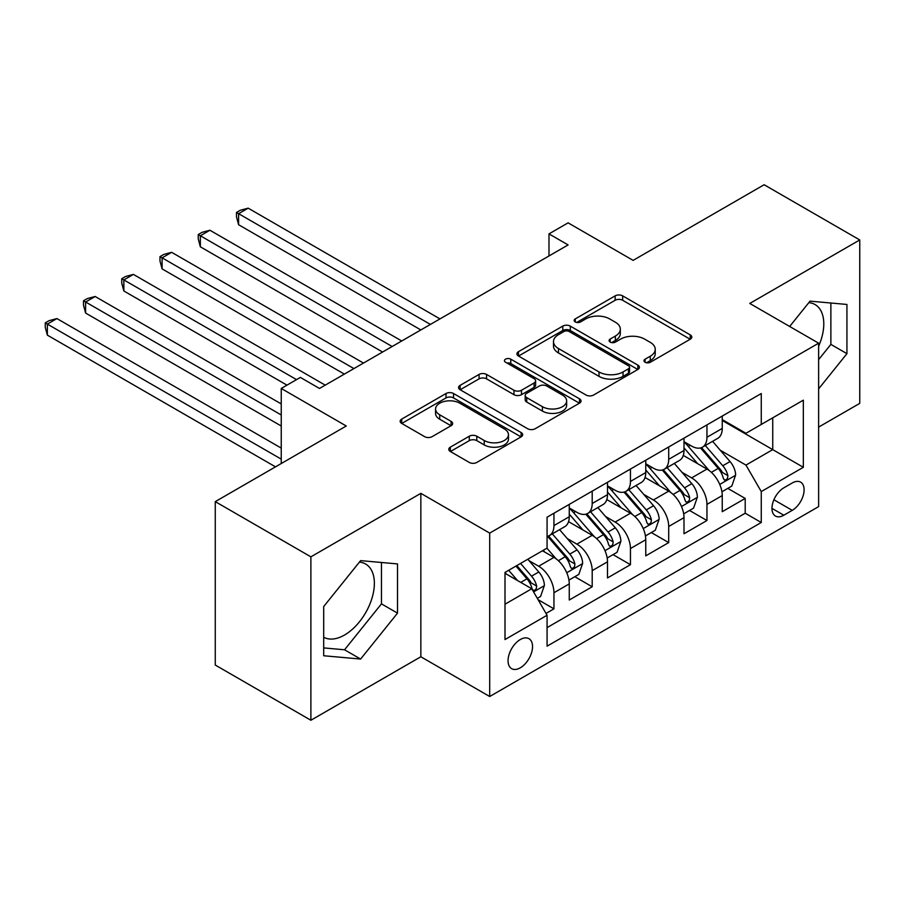 <?xml version="1.0" encoding="UTF-8"?>
<svg xmlns="http://www.w3.org/2000/svg" width="905" height="905" viewBox="0 0 905 905"><rect width="100%" height="100%" fill="white"/><g stroke="black" fill="none" stroke-linecap="round" stroke-linejoin="round"><path stroke-width="1.36" d="M645.095 362.249A3.722 2.149 0 0 0 650.344 362.249L690.244 339.217A5.306 3.066 0 0 0 691.793 337.045A5.306 3.066 0 0 0 690.244 334.884L622.663 295.867A5.306 3.066 0 0 0 615.151 295.867L575.263 318.899A3.722 2.149 0 0 0 574.177 320.415A3.722 2.149 0 0 0 575.263 321.931A3.722 2.149 0 0 0 580.524 321.931L585.682 318.945A16.991 9.808 0 0 1 609.71 318.945L615.343 322.203A16.991 9.808 0 0 1 620.321 329.137A16.991 9.808 0 0 1 615.343 336.072L610.174 339.058A3.722 2.149 0 0 0 609.088 340.574A3.722 2.149 0 0 0 610.174 342.09A3.722 2.149 0 0 0 615.434 342.09L620.592 339.103A16.991 9.808 0 0 1 644.62 339.103L650.254 342.362A16.991 9.808 0 0 1 655.231 349.296A16.991 9.808 0 0 1 650.254 356.231L645.095 359.206A3.722 2.149 0 0 0 644.009 360.733A3.722 2.149 0 0 0 645.095 362.249L645.095 359.206M323.696 637.244A42.196 24.356 120 0 0 344.545 635.016A42.196 24.356 120 0 0 372.102 597.832A42.196 24.356 120 0 0 365.643 564.03A42.196 24.356 120 0 0 359.409 562.118M520.296 667.811A17.308 9.989 120 0 0 531.608 652.55A17.308 9.989 120 0 0 528.95 638.681A17.308 9.989 120 0 0 520.296 639.541A17.308 9.989 120 0 0 508.983 654.79A17.308 9.989 120 0 0 511.642 668.659A17.308 9.989 120 0 0 520.296 667.811M808.832 302.643A42.196 24.356 -60 0 1 815.054 304.555A42.196 24.356 -60 0 1 818.629 346.219M450.339 447.161A5.306 3.066 0 0 0 448.778 449.321A5.306 3.066 0 0 0 450.339 451.493L469.299 462.444A5.306 3.066 0 0 0 476.799 462.444L521.11 436.866A5.306 3.066 0 0 0 522.66 434.694A5.306 3.066 0 0 0 521.11 432.533L453.529 393.517A5.306 3.066 0 0 0 446.018 393.517L401.718 419.094A5.306 3.066 0 0 0 400.157 421.255A5.306 3.066 0 0 0 401.718 423.427L424.615 436.651A5.306 3.066 0 0 0 432.126 436.651L451.086 425.701A5.306 3.066 0 0 0 452.647 423.529A5.306 3.066 0 0 0 451.086 421.368L439.728 414.807A14.197 8.202 0 0 1 435.565 409.015A14.197 8.202 0 0 1 444.344 401.435A14.197 8.202 0 0 1 459.819 403.211L504.3 428.902A14.197 8.202 0 0 1 508.463 434.694A14.197 8.202 0 0 1 499.696 442.274A14.197 8.202 0 0 1 484.22 440.497L476.799 436.21A5.306 3.066 0 0 0 469.299 436.21L450.339 447.161L450.339 451.493M818.629 427.103L859.75 403.37L859.75 239.949L764.125 184.744L633.127 260.38L568.102 222.845L548.984 233.886L568.102 244.927L319.488 388.46L300.37 377.419L281.24 388.46L281.24 463.541M310.89 556.835L310.89 720.256L420.848 656.77L420.848 493.349L310.89 556.835L215.266 501.63L346.264 425.995L281.24 388.46M420.848 493.349L489.696 533.102L818.629 343.187L818.629 506.608L489.696 696.511L489.696 533.102M859.75 239.949L749.781 303.447L818.629 343.187M586.055 395.033A5.306 3.066 0 0 0 593.567 395.033L637.867 369.455A5.306 3.066 0 0 0 639.416 367.283A5.306 3.066 0 0 0 637.867 365.122L570.286 326.105A5.306 3.066 0 0 0 562.774 326.105L518.475 351.683A5.306 3.066 0 0 0 516.925 353.844A5.306 3.066 0 0 0 518.475 356.016L586.055 395.033M507.015 363.052A3.722 2.149 0 0 1 510.782 363.572L510.782 359.161L579.483 398.822A5.306 3.066 0 0 1 581.044 400.994A5.306 3.066 0 0 1 579.483 403.155L535.183 428.732A5.306 3.066 0 0 1 527.672 428.732L460.102 389.716L460.102 385.383A5.306 3.066 0 0 0 458.541 387.555A5.306 3.066 0 0 0 460.102 389.716M460.102 385.383L479.062 374.432A5.306 3.066 0 0 1 486.562 374.432L513.972 390.259A5.306 3.066 0 0 0 521.484 390.259L534.063 382.996A5.306 3.066 0 0 0 535.613 380.835A5.306 3.066 0 0 0 534.063 378.663L505.522 362.192A3.722 2.149 0 0 1 504.436 360.676A3.722 2.149 0 0 1 506.732 358.697A3.722 2.149 0 0 1 510.782 359.161M310.89 720.256L215.266 665.051L215.266 501.63M546.02 613.432L553.951 608.85L538.079 599.676M529.052 560.681L538.656 566.225A21.641 12.489 60 0 1 553.951 592.73L569.256 583.895L569.256 600.015L592.198 586.768L574.799 576.711M567.299 538.599L576.904 544.143A21.641 12.489 60 0 1 592.198 570.636L607.504 561.813L607.504 577.933L630.446 564.675L613.047 554.629M605.547 516.517L615.151 522.061A21.641 12.489 60 0 1 630.446 548.554L645.751 539.731L645.751 555.851L668.705 542.593L651.295 532.547M643.794 494.435L653.399 499.979A21.641 12.489 60 0 1 668.705 526.472L683.999 517.649L683.999 533.769L706.952 520.511L706.952 504.39A21.641 12.489 -120 0 0 691.646 477.897L682.042 472.353M689.542 510.465L706.952 520.511M569.256 583.895A21.641 12.489 -120 0 0 553.951 557.39L542.48 550.772M607.504 561.813A21.641 12.489 -120 0 0 592.198 535.308L568.544 521.653M645.751 539.731A21.641 12.489 -120 0 0 630.446 513.226L606.791 499.571M683.999 517.649A21.641 12.489 -120 0 0 668.705 491.144L645.05 477.489M792.237 482.976L783.832 487.829A16.765 9.684 120 0 0 772.87 502.614A16.765 9.684 120 0 0 775.438 516.042A16.765 9.684 120 0 0 783.832 515.216L792.237 510.352A16.765 9.684 120 0 0 803.199 495.578A16.765 9.684 120 0 0 800.631 482.139A16.765 9.684 120 0 0 792.237 482.976M505.001 604.212L531.767 588.748L547.073 615.253L547.073 646.17L761.263 522.502L761.263 491.585L745.958 465.091L720.29 450.271M547.073 615.253L505.001 639.541L505.001 572.413L547.073 548.113L547.073 517.196L761.263 393.539L761.263 424.456L803.335 400.168L803.335 467.297L761.263 491.585M569.256 507.931L576.904 512.343A21.641 12.489 60 0 0 587.718 513.418L603.024 504.583A21.641 12.489 -120 0 0 607.504 494.673L607.504 482.308M607.504 485.849L615.151 490.261A21.641 12.489 60 0 0 625.966 491.336L641.272 482.501A21.641 12.489 -120 0 0 645.751 472.591L645.751 460.226M645.751 463.767L653.399 468.179A21.641 12.489 60 0 0 664.213 469.254L679.519 460.419A21.641 12.489 -120 0 0 683.999 450.509L683.999 438.144M547.073 627.617L745.2 513.226L745.2 498.429L722.247 511.687L722.247 495.567A21.641 12.489 -120 0 0 706.952 469.062L683.298 455.407M683.999 441.674L691.646 446.097A21.641 12.489 -120 0 0 702.461 447.172A21.641 12.489 -120 0 0 706.952 437.262L706.952 424.898M702.461 447.172L717.767 438.337A21.641 12.489 -120 0 0 722.247 428.427L722.247 416.062M553.951 513.226L553.951 525.59A21.641 12.489 60 0 1 549.471 535.5A21.641 12.489 60 0 1 547.073 536.371M549.471 535.5L564.777 526.665A21.641 12.489 -120 0 0 569.256 516.755L569.256 504.39M592.198 491.144L592.198 503.508A21.641 12.489 60 0 1 587.718 513.418M630.446 469.062L630.446 481.426A21.641 12.489 60 0 1 625.966 491.336M668.705 446.98L668.705 459.344A21.641 12.489 60 0 1 664.213 469.254M668.705 526.472L668.705 542.593M630.446 548.554L630.446 564.675M592.198 570.636L592.198 586.768M553.951 592.73L553.951 608.85M531.767 588.748L505.001 573.295M745.958 465.091L772.734 449.627L772.734 417.827L803.335 400.168M722.247 420.486L803.335 467.297M722.247 419.592L745.958 433.291L761.263 424.456M420.848 656.77L489.696 696.511M548.984 233.886L548.984 255.968M727.79 488.383L745.2 498.429M745.2 513.226L761.263 522.502M818.629 388.879L846.933 353.663L846.933 304.453L810.032 301.15L789.68 326.467M323.696 655.752L360.609 659.055L397.521 613.138L397.521 563.917L360.609 560.625L323.696 606.542L323.696 655.752M818.629 359.613L830.869 344.386L830.869 303.017M830.869 344.386L846.933 353.663M323.696 647.912L344.545 649.779L381.458 603.861L381.458 562.491M381.458 603.861L397.521 613.138M344.545 649.779L360.609 659.055M646.577 362.769L650.254 360.643A16.991 9.808 0 0 0 655.231 353.708L655.231 349.296M620.321 329.137L620.321 333.549A16.991 9.808 0 0 1 615.343 340.484L611.667 342.61M690.164 339.251L622.663 300.279A5.306 3.066 0 0 0 615.151 300.279L576.745 322.452M637.799 369.489L570.286 330.517A5.306 3.066 0 0 0 562.774 330.517L518.554 356.05M628.477 368.799A3.722 2.149 0 0 0 629.563 367.283A3.722 2.149 0 0 0 628.477 365.767L569.166 331.524A3.722 2.149 0 0 0 563.906 331.524L558.464 334.669A16.991 9.808 0 0 0 553.487 341.604A16.991 9.808 0 0 0 558.464 348.538L599.008 371.944A16.991 9.808 0 0 0 623.036 371.944L628.477 368.799L628.477 373.222A3.722 2.149 0 0 0 629.563 371.706L629.563 367.283M553.487 341.604L553.487 346.015A16.991 9.808 0 0 0 558.464 352.95L558.464 348.538M628.477 373.222L623.036 376.367A16.991 9.808 0 0 1 599.008 376.367L558.464 352.95M460.17 389.761L479.062 378.856L479.062 374.432M535.613 380.835L535.613 385.247A5.306 3.066 0 0 1 534.063 387.419L521.484 394.682A5.306 3.066 0 0 1 513.972 394.682L486.562 378.856A5.306 3.066 0 0 0 479.062 378.856M510.782 363.572L579.415 403.2M542.412 406.684A14.197 8.202 0 0 0 557.887 408.46A14.197 8.202 0 0 0 566.654 400.881A14.197 8.202 0 0 0 562.503 395.089L546.824 386.039A5.306 3.066 0 0 0 539.312 386.039L526.733 393.29A5.306 3.066 0 0 0 525.183 395.462A5.306 3.066 0 0 0 526.733 397.634L542.412 406.684L542.412 411.096A14.197 8.202 0 0 0 557.887 412.872A14.197 8.202 0 0 0 566.654 405.293L566.654 400.881M525.183 395.462L525.183 399.874A5.306 3.066 0 0 0 526.733 402.046L526.733 397.634M542.412 411.096L526.733 402.046M508.463 434.694L508.463 439.117A14.197 8.202 0 0 1 499.696 446.685A14.197 8.202 0 0 1 484.22 444.909L476.799 440.633A5.306 3.066 0 0 0 469.299 440.633L450.407 451.538M435.565 409.015L435.565 413.427A14.197 8.202 0 0 0 439.728 419.23L439.728 414.807M451.018 425.746L439.728 419.23M521.031 436.9L453.529 397.929A5.306 3.066 0 0 0 446.018 397.929L401.786 423.461M721.93 491.777L731.806 486.064L735.629 475.023A14.333 8.281 -120 0 0 730.052 461.561L712.574 441.335M709.079 470.464L688.343 446.47A41.381 23.892 -120 0 0 683.999 441.912M697.71 463.722L686.114 450.305A34.345 19.831 -120 0 0 683.999 447.998M439.977 318.899L248.162 208.161L238.592 213.682L238.592 224.723L420.848 329.94M700.515 447.941L718.197 468.405A14.333 8.281 60 0 1 723.299 478.281L724.351 479.989L726.285 479.707L727.575 478.134L727.892 475.634A14.333 8.281 -120 0 0 722.778 465.758L705.312 445.531M701.556 447.613L720.55 469.605A7.308 4.22 60 0 1 722.394 472.455L727.892 475.634M238.592 224.723L236.488 216.883L236.488 212.46L430.407 324.42M236.488 212.46L240.311 210.254L248.162 208.161M683.682 513.859L693.558 508.146L697.382 497.105A14.333 8.281 -120 0 0 691.805 483.643L674.327 463.417M670.82 492.546L650.095 468.552A41.381 23.892 -120 0 0 645.751 463.994M659.462 485.804L647.867 472.387A34.345 19.831 -120 0 0 645.751 470.08M401.718 340.981L209.915 230.243L200.344 235.764L200.344 246.805L382.6 352.022M662.268 470.023L679.949 490.487A14.333 8.281 60 0 1 685.051 500.363L686.103 502.071L688.038 501.789L689.327 500.216L689.644 497.716A14.333 8.281 -120 0 0 684.531 487.84L667.064 467.614M663.308 469.695L682.302 491.687A7.308 4.22 60 0 1 684.146 494.537L689.644 497.716M200.344 246.805L198.24 238.965L198.24 234.542L392.159 346.502M198.24 234.542L202.064 232.336L209.915 230.243M645.423 535.941L655.311 530.228L659.134 519.187A14.333 8.281 -120 0 0 653.557 505.725L636.079 485.499M632.572 514.628L611.848 490.634A41.381 23.892 -120 0 0 607.504 486.076M621.215 507.897L609.619 494.469A34.345 19.831 -120 0 0 607.504 492.162M363.471 363.063L171.656 252.325L162.097 257.846L162.097 268.887L344.353 374.104M624.02 492.105L641.702 512.581A14.333 8.281 60 0 1 646.803 522.445L647.856 524.153L649.79 523.882L651.08 522.298L651.396 519.798A14.333 8.281 -120 0 0 646.283 509.922L628.805 489.696M625.061 491.777L644.055 513.769A7.308 4.22 60 0 1 645.899 516.619L651.396 519.798M162.097 268.887L159.993 261.047L159.993 256.624L353.912 368.584M159.993 256.624L163.816 254.418L171.656 252.325M607.176 558.023L617.063 552.31L620.887 541.269A14.333 8.281 -120 0 0 615.309 527.807L597.832 507.581M594.325 536.71L573.6 512.716A41.381 23.892 -120 0 0 569.256 508.169M582.967 529.979L571.372 516.551A34.345 19.831 -120 0 0 569.256 514.244M325.223 385.145L133.408 274.407L123.849 279.928L123.849 290.969L286.976 385.145M585.773 514.187L603.443 534.663A14.333 8.281 60 0 1 608.556 544.527L609.597 546.235L611.542 545.964L612.832 544.38L613.149 541.88A14.333 8.281 -120 0 0 608.036 532.004L590.558 511.778M586.813 513.859L605.807 535.851A7.308 4.22 60 0 1 607.64 538.701L613.149 541.88M123.849 290.969L121.745 283.129L121.745 278.706L296.546 379.625M121.745 278.706L125.569 276.5L133.408 274.407M568.928 580.105L578.815 574.392L582.639 563.351A14.333 8.281 -120 0 0 577.062 549.889L559.584 529.663M556.077 558.792L546.925 548.192M544.708 552.061L543.226 550.331M281.24 403.924L95.161 296.489L85.602 302.01L85.602 313.051L281.24 426.006M547.525 536.28L565.195 556.745A14.333 8.281 60 0 1 570.308 566.609L571.349 568.317L573.295 568.046L574.585 566.462L574.901 563.962A14.333 8.281 -120 0 0 569.788 554.086L552.31 533.86M548.566 535.941L567.559 557.933A7.308 4.22 60 0 1 569.392 560.783L574.901 563.962M85.602 313.051L83.498 305.211L83.498 300.788L281.24 414.965M83.498 300.788L87.321 298.582L95.161 296.489M537.321 598.352L540.568 596.474L544.391 585.433A14.333 8.281 -120 0 0 538.803 571.983L527.807 559.233M517.536 580.535L508.678 570.274M506.461 574.143L505.001 572.435M281.24 448.088L56.913 318.571L47.354 324.092L47.354 335.133L275.505 466.856M515.952 566.089L526.948 578.827A14.333 8.281 60 0 1 532.061 588.702L533.102 590.399L535.036 590.128L536.337 588.544L536.654 586.044A14.333 8.281 -120 0 0 531.54 576.168L520.533 563.43M516.834 565.568L529.312 580.015A7.308 4.22 60 0 1 531.144 582.865L536.654 586.044M47.354 335.133L45.25 327.293L45.25 322.881L281.24 459.129M45.25 322.881L49.074 320.664L56.913 318.571M538.656 566.225L553.951 557.39M576.904 544.143L592.198 535.308M615.151 522.061L630.446 513.226M653.399 499.979L668.705 491.144M691.646 477.897L706.952 469.062M706.952 437.262L722.247 428.427M553.951 525.59L569.256 516.755M592.198 503.508L607.504 494.673M630.446 481.426L645.751 472.591M668.705 459.344L683.999 450.509M706.952 504.39L722.247 495.567M773.899 499.764L792.237 510.352M771.965 508.372L783.832 515.216M650.254 360.643L650.254 356.231M610.174 342.09L610.174 339.058M615.343 340.484L615.343 336.072M575.263 321.931L575.263 318.899M615.151 300.279L615.151 295.867M622.663 300.279L622.663 295.867M690.244 339.217L690.244 334.884M518.475 356.016L518.475 351.683M562.774 330.517L562.774 326.105M570.286 330.517L570.286 326.105M637.867 369.455L637.867 365.122M599.008 376.367L599.008 371.944M623.036 376.367L623.036 371.944M486.562 378.856L486.562 374.432M513.972 394.682L513.972 390.259M521.484 394.682L521.484 390.259M534.063 387.419L534.063 382.996M579.483 403.155L579.483 398.822M469.299 440.633L469.299 436.21M476.799 440.633L476.799 436.21M484.22 444.909L484.22 440.497M451.086 425.701L451.086 421.368M401.718 423.427L401.718 419.094M446.018 397.929L446.018 393.517M453.529 397.929L453.529 393.517M521.11 436.866L521.11 432.533M719.735 484.424L735.539 475.306M688.343 446.47L690.323 445.328M722.778 465.758L730.052 461.561M711.353 472.353L718.197 468.405M681.488 506.506L697.291 497.388M650.095 468.552L652.075 467.41M684.531 487.84L691.805 483.643M673.105 494.435L679.949 490.487M643.24 528.588L659.044 519.47M611.848 490.634L613.816 489.492M646.283 509.922L653.557 505.725M634.858 516.517L641.702 512.581M604.992 550.67L620.796 541.552M573.6 512.716L575.569 511.574M608.036 532.004L615.309 527.807M596.61 538.599L603.443 534.663M566.745 572.752L582.549 563.634M569.788 554.086L577.062 549.889M558.362 560.693L565.195 556.745M533.588 591.893L544.301 585.716M531.54 576.168L538.803 571.983M520.76 582.39L526.948 578.827"/></g></svg>
